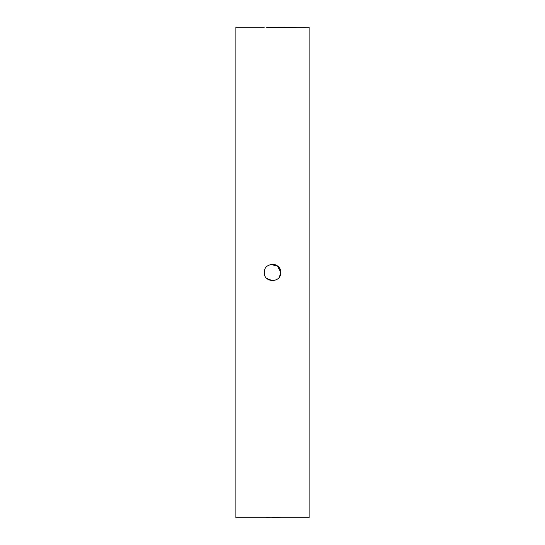 <?xml version="1.0" encoding="UTF-8"?>
<svg xmlns="http://www.w3.org/2000/svg" width="545" height="545" viewBox="0 0 545 545"><rect width="100%" height="100%" fill="white"/><g stroke="black" fill="none" stroke-linecap="round" stroke-linejoin="round"><path stroke-width="0.82" d="M278.318 266.668L275.675 264.904M275.647 264.89L272.5 264.264M264.42 270.892L264.264 272.5C263.753 261.879 281.24 261.873 280.736 272.5C281.247 283.107 263.766 283.148 264.264 272.5L264.877 269.387M280.103 269.339L277.078 265.653M270.722 264.461L277.657 266.076L280.736 272.5C281.247 283.107 263.766 283.148 264.264 272.5M264.264 27.25L235.896 27.25L235.896 517.75L309.104 517.75L309.104 27.25L266.668 27.318M280.736 517.75L272.5 517.614M269.339 517.634L266.525 517.682M266.709 278.352L272.5 280.736M279.415 276.969L280.736 272.5L280.11 275.641"/></g></svg>
